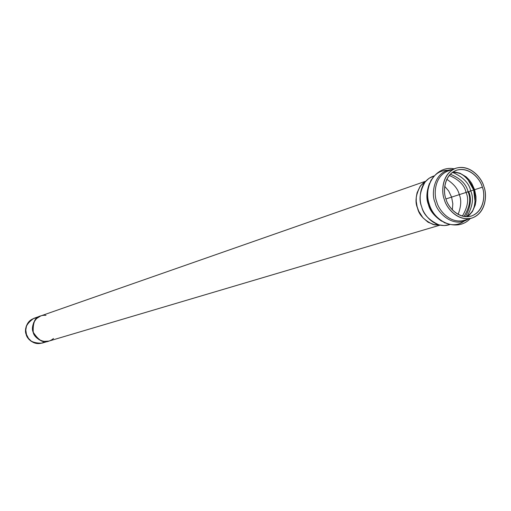 <?xml version="1.0" encoding="UTF-8"?>
<svg xmlns="http://www.w3.org/2000/svg" width="511" height="511" viewBox="0 0 511 511"><rect width="100%" height="100%" fill="white"/><g stroke="black" fill="none" stroke-linecap="round" stroke-linejoin="round"><path stroke-width="0.77" d="M40.126 316.143L33.886 318.327C26.431 323.527 23.953 328.892 26.451 334.437C27.671 340.396 32.819 343.303 41.902 343.156L48.245 341.278M425.791 181.175L40.771 315.919L36.396 318.647L33.675 322.62L32.64 326.733L33.266 332.239L35.981 337.068L39.226 339.796L43.754 341.431L48.896 341.08C43.531 343.341 38.312 340.39 33.253 332.239C32.595 322.671 35.099 317.229 40.765 315.907L41.091 315.798C35.291 316.935 32.678 322.415 33.253 332.239C38.536 340.55 43.857 343.462 49.228 340.99L439.997 225.147M439.581 225.051L434.708 224.885L428.014 222.189L422.897 217.724L418.72 211.171L417.097 206.604L416.229 201.302L416.267 197.195L417.059 192.8L420.099 186.362L423.472 182.842L425.51 181.494L420.674 185.602C415.801 194.346 414.753 201.851 417.538 208.118C418.95 214.837 424.187 220.311 433.251 224.546L439.581 225.051M483.898 186.687C482.148 179.01 471.008 164.338 456.24 168.113C441.887 173.338 441.153 192.072 444.327 199.469C446.084 207.325 457.632 222.087 472.33 217.929C486.51 212.352 486.97 193.937 483.898 186.687C487.092 193.79 486.593 213.234 471.742 218.114C457.16 221.953 445.975 207.044 444.327 199.469C441.236 192.36 441.581 173.727 455.652 168.311C470.561 163.577 482.333 179.061 483.898 186.687M482.339 187.192C485.163 193.867 484.735 210.813 471.685 215.929C458.163 219.736 447.553 206.163 445.943 198.945C443.031 192.149 443.695 174.934 456.885 170.112C470.465 166.631 480.73 180.121 482.339 187.192C480.889 180.179 470.088 165.966 456.393 170.278C443.42 175.241 443.094 192.411 445.943 198.945C447.457 205.914 457.76 219.647 471.187 216.089C484.818 211.573 485.265 193.72 482.339 187.192L474.61 189.69L475.958 196.505L475.971 200.612L475.262 205.02L472.407 211.573L469.168 215.259L467.175 216.715L469.168 215.259L472.407 211.573L475.262 205.02L475.971 200.612L475.958 196.505L474.61 189.69L482.339 187.192M452.772 172.111L455.237 172.13L460.021 173.223L466.173 176.87L469.328 180.032L471.717 183.366L474.61 189.69L471.717 183.366L469.328 180.032L466.173 176.87L460.021 173.223L455.237 172.13L452.772 172.111M473.652 189.996L467.942 179.636L473.652 189.996L474.61 189.69L473.652 189.996L475.083 201.743M470.714 190.942C473.959 198.159 472.662 206.751 466.83 216.721C472.662 206.751 473.959 198.159 470.714 190.942L473.601 190.015L470.714 190.942C469.13 183.2 463.055 176.985 452.484 172.316C463.055 176.985 469.13 183.2 470.714 190.942L468.031 191.81C471.187 198.798 469.826 207.019 463.962 216.472C469.826 207.019 471.187 198.798 468.031 191.81L470.714 190.942M450.306 174.194C460.596 178.428 466.505 184.299 468.031 191.81C466.505 184.299 460.596 178.428 450.306 174.194M468.031 191.81L466.058 192.449C469.06 199.105 467.821 206.993 462.34 216.115C467.821 206.993 469.06 199.105 466.058 192.449L468.031 191.81M449.201 175.433C458.98 179.623 464.595 185.295 466.058 192.449C464.595 185.295 458.98 179.623 449.201 175.433M459.287 194.64C461.529 199.852 461.139 206.438 458.124 214.403C461.139 206.438 461.529 199.852 459.287 194.64L466.058 192.449L459.287 194.64C458.054 189.096 453.889 183.979 446.78 179.291C453.889 183.979 458.054 189.096 459.287 194.64L451.596 197.118L452.823 203.742L452.337 209.887L452.823 203.742L451.596 197.118L459.287 194.64M444.73 186.33L448.715 191.031L451.596 197.118L448.715 191.031L444.73 186.33M445.943 198.945L451.596 197.118L445.943 198.945M33.79 342.638C29.357 340.3 26.821 337.599 26.195 334.52C24.905 331.658 25.378 327.985 27.607 323.495L26.246 326.267L25.633 328.988L26.195 334.52L28.974 339.336L31.069 341.188L33.79 342.638M45.14 341.623C40.19 344.331 35.642 344.242 31.503 341.354L28.495 338.41L26.451 334.437L25.786 330.023L26.508 325.871C28.175 321.106 31.81 318.379 37.405 317.682M449.552 224.604L444.308 225.581L439.006 224.904C429.023 220.228 423.249 214.186 421.696 206.776C418.624 199.858 419.767 191.58 425.133 181.954L429.036 178.301L433.865 176.02M433.903 175.976L432.932 176.321C419.065 181.654 418.669 199.846 421.696 206.776C423.3 214.166 434.261 228.698 448.626 224.91L449.61 224.616M441.638 221.174C434.19 216.057 429.789 210.532 428.442 204.598C426.065 198.996 426.398 191.944 429.451 183.436C426.398 191.944 426.065 198.996 428.442 204.598C429.789 210.532 434.19 216.057 441.638 221.174M439.409 219.43C433.647 214.448 430.153 209.453 428.921 204.445C426.992 199.66 426.902 193.56 428.659 186.151C426.902 193.56 426.992 199.66 428.921 204.445C430.153 209.453 433.647 214.448 439.409 219.43M465.451 216.664C470.676 206.846 471.755 198.492 468.676 191.606M464.097 221.167C448.351 232.543 430.339 213.802 429.195 204.355C426.346 197.776 427.011 189.619 431.182 179.885M447.668 170.31C428.244 170.291 424.596 196.026 429.195 204.355C430.735 211.362 436.043 217.59 445.119 223.039M475.077 201.813L473.703 189.977L467.897 179.585M467.878 219.251C452.593 229.03 436.298 211.311 435.078 202.452C430.888 194.563 433.737 170.655 451.858 169.646C433.737 170.655 430.888 194.563 435.078 202.452C436.298 211.311 452.593 229.03 467.878 219.251M464.039 220.382C449.527 224.201 438.419 209.421 436.784 201.902C433.711 194.857 434.075 176.365 448.083 170.981C434.075 176.365 433.711 194.857 436.784 201.902C438.419 209.421 449.527 224.201 464.039 220.382L471.742 218.114M48.826 341.118C43.454 343.418 38.21 340.473 33.106 332.291C32.461 322.665 34.991 317.21 40.688 315.939L40.612 315.964C34.946 317.28 32.442 322.728 33.106 332.291C38.159 340.435 43.378 343.386 48.743 341.137L48.826 341.118M53.476 338.499C44.815 346.196 33.426 337.203 33.266 332.239C30.494 328.119 34.467 314.163 45.996 315.338M452.676 172.181C457.882 172.673 461.075 173.542 462.251 174.788C463.375 174.845 471.979 182.523 473.703 189.977C476.661 197.035 474.176 208.296 473.301 209.005C473.077 210.698 470.995 213.272 467.06 216.715M449.361 170.527L445.656 171.025M434.152 224.77L434.618 224.636M421.275 184.899L421.735 184.739M26.246 326.267L26.508 325.871M31.069 341.188L31.503 341.354M420.674 185.602L425.133 181.954M433.251 224.546L439.006 224.904M428.224 187.505C425.823 199.724 429.17 210.085 438.266 218.593M470.222 218.561C458.175 231.751 435.04 223.467 429.297 204.323C422.757 185.436 436.669 165.187 454.158 168.834M448.083 170.981L455.652 168.311"/></g></svg>
